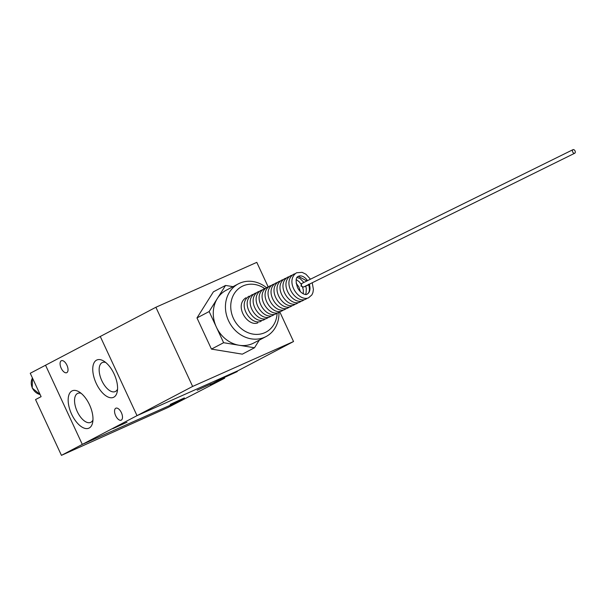 <?xml version="1.0" encoding="UTF-8"?>
<svg xmlns="http://www.w3.org/2000/svg" width="605" height="605" viewBox="0 0 605 605"><rect width="100%" height="100%" fill="white"/><g stroke="black" fill="none" stroke-linecap="round" stroke-linejoin="round"><path stroke-width="0.91" d="M278.935 312.452A29.766 25.871 -117.7 0 1 266.034 336.569A29.766 25.871 -117.7 0 1 264.718 337.204A29.766 25.871 -117.7 0 1 228.909 321.497A29.766 25.871 -117.7 0 1 238.347 283.858A29.766 25.871 -117.7 0 1 239.663 283.223A29.766 25.871 -117.7 0 1 266.457 287.64M211.448 349.1L223.616 342.71L209.148 311.545L196.98 317.935L211.448 349.1L242.333 354.159L254.493 347.769L239.051 345.243A29.766 25.871 62.3 0 0 252.557 343.595A29.766 25.871 62.3 0 0 253.873 342.959L266.034 336.569M277.105 313.239A25.796 22.423 -117.7 0 1 264.786 332.69A25.796 22.423 -117.7 0 1 233.432 318.419A25.796 22.423 -117.7 0 1 243.074 285.908A25.796 22.423 -117.7 0 1 264.718 288.57M293.538 341.53L237.931 370.736L137.025 415.65L192.632 386.436L293.538 341.53L279.812 311.961M268.204 286.952L256.792 262.358L155.886 307.264L100.279 336.478L137.025 415.65L82.295 444.403L183.194 399.497L82.295 444.403L45.541 365.231L82.295 444.403L61.438 455.353L35.544 399.572L41.11 396.653L30.25 373.262L100.279 336.478L137.025 415.65L237.931 370.736L234.46 372.567L237.289 371.583L237.099 371.175M196.98 317.935L213.399 291.829L225.559 285.439L233.023 286.657M155.886 307.264L192.632 386.436M209.148 311.545L217.354 298.492A29.766 25.871 62.3 0 0 216.378 327.131A29.766 25.871 62.3 0 0 239.051 345.243L223.616 342.71M259.318 340.093L254.493 347.769M238.347 283.858L226.187 290.249A29.766 25.871 62.3 0 0 217.354 298.492L225.559 285.439M573.033 149.647A1.981 1.286 -116.3 0 1 575.037 150.91A1.981 1.286 -116.3 0 1 574.75 153.224A1.981 1.286 -116.3 0 1 574.705 153.246A1.981 1.286 -116.3 0 1 572.701 151.984A1.981 1.286 -116.3 0 1 572.995 149.662A1.981 1.286 -116.3 0 1 573.033 149.647M301.903 283.42A1.981 1.286 63.7 0 0 301.857 283.442L300.935 286.059L301.547 285.726A1.981 1.286 63.7 0 0 303.566 287.02L303.755 286.929M310.267 283.715L309.374 284.554A9.922 6.428 -116.3 0 1 307.128 294.121A9.922 6.428 -116.3 0 1 307.007 294.174M303.566 287.02A1.981 1.512 67 0 1 303.513 287.05L309.374 284.554M61.438 455.353L167.903 407.528L224.689 378.201L224.372 377.505M127.012 422.222L112.832 428.68L127.012 422.222M184.389 397.931L170.209 404.39L184.389 397.931M211.326 383.782L197.139 390.24L211.326 383.782M66.807 372.635A6.549 3.237 66 0 1 66.716 372.68A6.549 3.237 66 0 1 61.143 368.105A6.549 3.237 66 0 1 61.294 360.754A6.549 3.237 66 0 1 61.392 360.716A6.549 3.237 66 0 1 66.966 365.284A6.549 3.237 66 0 1 66.807 372.635M121.272 420.12A6.549 3.237 66 0 1 121.181 420.165A6.549 3.237 66 0 1 115.608 415.59A6.549 3.237 66 0 1 115.759 408.246A6.549 3.237 66 0 1 115.85 408.201A6.549 3.237 66 0 1 121.431 412.769A6.549 3.237 66 0 1 121.272 420.12M89.169 428.03A20.441 10.096 66 0 1 71.624 414.198A20.441 10.096 66 0 1 71.965 390.959A20.441 10.096 66 0 1 78.968 391.79A20.441 10.096 66 0 1 92.648 422.54A20.441 10.096 66 0 1 89.169 428.03M81.1 393.295A15.881 7.842 -114 0 0 77.863 393.318A15.881 7.842 -114 0 0 77.508 393.484A15.881 7.842 -114 0 0 77.19 411.43A15.881 7.842 -114 0 0 90.773 422.335A15.881 7.842 -114 0 0 90.879 422.282A15.881 7.842 -114 0 0 92.958 419.938M113.77 397.205A20.441 10.096 66 0 1 96.218 383.373A20.441 10.096 66 0 1 96.566 360.134A20.441 10.096 66 0 1 103.561 360.966A20.441 10.096 66 0 1 117.241 391.715A20.441 10.096 66 0 1 113.77 397.205M105.701 362.471A15.881 7.842 -114 0 0 102.457 362.493A15.881 7.842 -114 0 0 102.101 362.66A15.881 7.842 -114 0 0 101.784 380.605A15.881 7.842 -114 0 0 115.373 391.511A15.881 7.842 -114 0 0 115.472 391.458A15.881 7.842 -114 0 0 117.559 389.113M237.289 371.583L220.613 379.184L210.185 384.659L224.689 378.201M32.451 377.996A10.913 9.483 62.3 0 0 32.383 388.002A10.913 9.483 62.3 0 0 40.119 394.528M572.995 149.662L301.857 283.442A1.981 1.286 63.7 0 0 301.547 285.726M298.56 276.22A9.922 6.428 -116.3 0 1 307.506 280.652M40.157 394.596L32.246 388.077L32.42 377.943M308.542 284.229C310.047 289.341 309.579 292.638 307.128 294.121L306.969 294.189C306.916 295.157 301.207 294.726 297.539 287.64C295.452 281.03 295.716 277.256 298.341 276.319L306.886 280.962M307.302 298.235L305.54 299.316C295.376 303.536 281.559 282.187 293.606 274.231L295.187 273.679M304.323 299.709L302.56 300.783C292.397 305.003 278.58 283.662 290.619 275.706L292.2 275.146M301.335 301.177L299.573 302.258C289.409 306.478 275.6 285.129 287.64 277.181L289.22 276.621M298.356 302.651L296.594 303.733C286.43 307.945 272.613 286.604 284.66 278.648L286.241 278.096M295.369 304.118L293.606 305.2C283.45 309.42 269.633 288.078 281.673 280.123L283.253 279.563M292.389 305.593L290.627 306.674C280.463 310.894 266.646 289.545 278.693 281.59L280.274 281.038M289.409 307.068L287.647 308.142C277.483 312.361 263.667 291.02 275.714 283.064L277.287 282.505M286.422 308.535L284.66 309.616C274.504 313.836 260.687 292.487 272.726 284.531L274.307 283.979M283.442 310.01L281.68 311.091C271.516 315.303 257.7 293.962 269.747 286.006L271.327 285.447M280.455 311.477L278.693 312.558C268.537 316.778 254.72 295.437 266.76 287.481L268.34 286.921M277.476 312.951L275.714 314.033C265.55 318.253 251.733 296.904 263.78 288.948L265.361 288.396M274.496 314.426L272.734 315.5C262.57 319.72 248.753 298.378 260.8 290.423L262.381 289.863M271.509 315.893L269.747 316.975C259.59 321.195 245.774 299.846 257.813 291.89L259.394 291.338M268.529 317.368L266.767 318.442C256.603 322.662 242.787 301.32 254.834 293.365L256.414 292.805M265.55 318.835L263.788 319.916C253.624 324.136 239.807 302.787 251.854 294.839L253.427 294.28M261.163 321.225L260.8 321.391C250.636 325.603 236.827 304.262 248.867 296.306L249.23 296.14M257.821 322.858C247.657 327.078 233.84 305.737 245.887 297.781M312.225 282.754L313.405 289.424L312.921 292.586L311.893 294.892L308.52 297.841C298.363 302.061 284.547 280.72 296.586 272.764L302.099 272.341L305.941 274.224L310.471 279.192M574.75 153.224L303.665 286.974M300.935 286.059L303.513 287.05M305.427 294.438L306.054 293.16L306.312 288.562L305.707 286.112M303.907 282.429L299.982 278.481L297.055 277.476M303.286 293.856L303.332 290.037L302.583 287.201M301.071 284.138L299.256 281.801L296.216 279.533M300.375 291.716L298.9 287.057L296.148 283.14"/></g></svg>
